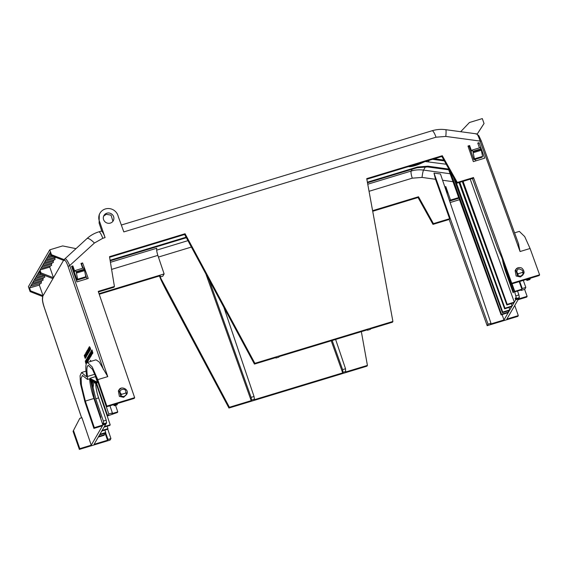 <?xml version="1.0" encoding="UTF-8"?>
<svg xmlns="http://www.w3.org/2000/svg" width="568" height="568" viewBox="0 0 568 568"><rect width="100%" height="100%" fill="white"/><g stroke="black" fill="none" stroke-linecap="round" stroke-linejoin="round"><path stroke-width="0.85" d="M420.611 162.909L419.582 163.392A6.198 1.179 -19.3 0 1 415.819 164.805A6.198 1.179 -19.3 0 1 411.736 165.6M110.348 223.089A5.353 5.119 -151.2 0 1 103.916 215.563A5.353 5.119 -151.2 0 1 112.62 214.917A5.353 5.119 -151.2 0 1 110.348 223.089M112.94 221.271L111.051 215.151L106.251 214.299L103.646 216.138M93.89 428.4L94.331 427.647L105.769 424.175L94.089 444.311L107.565 440.221L108.005 439.462L110.93 438.574L110.05 440.094L79.357 449.402L79.797 448.649L91.235 445.177L102.467 425.794L93.89 428.4L84.902 401.817L80.436 383.542L80.074 375.725L81.565 372.501L85.874 376.229C86.506 377.067 86.719 376.698 86.521 375.107C85.576 369.044 85.598 365.061 86.577 363.165L87.415 362.419L92.186 366.907L97.753 379.644L106.819 406.106L134.651 397.664L134.211 398.416L106.386 406.858L97.327 380.425L92.449 369.285L88.274 365.359L87.55 366.005C86.684 367.666 86.67 371.152 87.5 376.456L87.486 379.445L82.431 375.434L81.125 378.26L81.437 385.097L85.349 401.086L93.926 398.487L100.529 417.998L100.856 417.43L94.26 397.934L90.418 379.452M40.008 272.47L38.233 272.995L38.404 274.252M38.439 274.223L37.957 273.478L36.522 275.934L36.7 277.198L43.85 275.097M36.522 275.934L41.918 274.344M36.735 277.17L36.245 276.417L34.818 278.881L34.989 280.145L44.765 277.276L44.609 275.984L34.818 278.881M35.024 280.116L34.541 279.364L33.107 281.827L33.285 283.091L43.09 280.187L42.898 278.931L33.107 281.827M33.32 283.056L32.83 282.31L31.403 284.767L31.574 286.031L41.386 283.134L41.194 281.877L31.403 284.767M31.609 286.002L31.126 285.25L29.543 287.976L39.334 285.086L43.054 295.708L42.593 296.496L30.118 291.604L28.4 286.677L49.771 249.821L51.503 254.727L63.999 259.583L64.305 260.478L64.681 258.958M50.772 254.649L48.479 255.33L48.649 256.587L51.652 255.706M48.685 256.558L48.195 255.813L46.768 258.27L46.945 259.533L55.21 257.105M46.768 258.27L53.278 256.346M46.974 259.505L46.491 258.752L45.064 261.216L45.234 262.48L55.046 259.576L54.847 258.319L45.064 261.216M45.27 262.451L44.78 261.699L43.353 264.163L43.53 265.419L53.335 262.522L53.143 261.266L43.353 264.163M43.566 265.391L43.076 264.645L41.649 267.102L41.819 268.366L51.596 265.497L51.432 264.212L41.649 267.102M41.855 268.337L41.365 267.585L39.973 269.992L49.764 267.095L53.484 277.724L52.938 278.668L40.463 273.769L40.981 272.867L39.973 269.992M99.748 222.01L105.087 237.594C103.972 234.406 102.914 232.34 101.913 231.396L99.123 223.146L99.293 214.448L99.897 213.348A9.94 9.507 28.8 0 0 99.748 222.01L99.123 223.146M425.12 161.539L419.099 164.223A9.095 1.732 -19.3 0 1 408.513 166.58M470.212 179.147L514.324 302.14L515.673 299.819L527.111 296.347L526.671 297.107L518.094 299.705L506.855 319.088L518.293 315.616L517.853 316.369L487.166 325.684L449.167 219.468L432.979 224.381L418.055 197.515L372.707 211.268M447.016 193.354L447.3 192.864L445.376 187.341L445.014 187.447M335.617 339.451L345.529 368.753L345.592 372.019L367.418 365.401L366.978 366.154L228.954 408.03L168.128 293.961C163.165 284.575 160.432 278.952 159.927 277.106L160.304 276.069M160.417 276.162L160.389 276.304C160.467 275.906 159.665 275.941 157.968 276.417L99.215 294.238M79.357 449.402L73.059 431.304L79.79 418.353L81.934 417.7L91.235 445.177M134.651 397.664L98.236 291.377L114.424 286.471L109.503 256.672L185.069 233.746L254.883 363.321L392.9 321.452L366.729 178.636L442.295 155.71L457.297 182.449L473.485 177.536L511.768 283.254L539.6 274.805L530.072 248.493L520.061 251.532L518.435 243.636M121.332 225.027L432.078 130.754A9.173 1.952 -106.9 0 1 436.025 137.193L123.824 231.907L118.208 216.408A9.94 9.507 28.8 0 0 109.908 208.669A9.94 9.507 28.8 0 0 99.897 213.348M522.816 275.054L520.423 276.935L516.163 276.02L515.133 270.624L515.694 269.651L517.604 275.65L520.806 276.268L523.284 273.875C521.772 276.24 519.976 276.786 517.902 275.508L517.604 275.65C516.994 274.955 517.164 274.316 518.122 273.733C518.073 274.074 514.949 270.858 518.804 268.799C522.375 269.899 523.611 271.106 522.503 272.406C523.568 272.37 523.902 272.853 523.497 273.861L522.816 275.054M126.579 394.504L123.654 397.309L119.394 396.393L118.364 390.99L118.932 390.024L120.835 396.024L124.037 396.641L126.749 394.199L125.805 393.056L121.424 394.384L120.835 396.024C120.224 395.328 120.395 394.689 121.353 394.107C116.326 389.769 127.026 386.524 125.734 392.779C126.799 392.744 127.133 393.233 126.728 394.235M477.958 143.633L479.058 142.682L484.667 158.188L473.329 161.624L467.982 146.04L469.615 145.543L471.546 151.045L472.1 150.094L480.251 147.623L481.082 148.83L472.931 151.301L474.408 158.855L473.904 159.729L482.055 157.258L482.559 156.385L474.408 158.855M479.449 147.865L477.759 143.072L479.058 142.682M82.68 268.238L80.99 263.445L82.616 262.949L88.232 278.455L76.893 281.898L71.547 266.307L72.846 265.916L74.784 271.412L75.331 270.467L83.482 267.997L84.312 269.204L76.162 271.674L77.646 279.229L77.134 280.102L85.285 277.624L85.789 276.758L77.646 279.229M425.503 166.736L423.55 170.095C419.326 169.527 415.208 169.839 411.189 171.046L412.269 169.193M460.691 131.705L469.445 122.503L482.31 118.598L484.042 123.504L477.234 134.076M481.274 141.02L480.059 141.077C478.355 135.617 477.042 133.295 476.112 134.126M436.025 137.193L445.788 136.427A9.173 1.001 -82.3 0 0 445.731 129.681L476.552 133.856L478.831 135.709L481.281 140.949L518.769 244.453M477.191 134.055L484.042 123.504M73.293 271.39L73.875 270.851M73.009 268.387L72.441 268.905M72.356 268.657L72.924 268.139M275.665 357.641L275.934 358.025L276.261 357.457L254.443 364.081L254.883 363.321M367.155 329.88L367.425 330.264L367.752 329.703L279.151 356.583L278.824 357.151L275.934 358.025M392.9 321.452L392.46 322.205L370.641 328.822L370.315 329.39L367.425 330.264M468.607 146.473L468.273 146.878M434.307 158.756L443.885 160.069M367.382 182.2L417.494 166.999L427.903 166.197L448.94 169.094M446.221 164.244L425.191 161.525M449.394 169.896L427.477 166.921L417.068 167.737L367.489 182.775M432.979 224.381L433.42 223.629L418.495 196.755L418.055 197.515M449.167 219.468L449.607 218.715L433.42 223.629M487.166 325.684L488.047 324.165L433.995 173.084L435.493 179.275L449.607 218.715M511.243 303.603L512.095 305.989L513.976 302.744L506.848 304.981L462.288 181.554M508.992 307.451L509.858 309.851L511.747 306.592L504.618 308.822L459.022 182.548M508.168 310.873L508.587 312.038L509.503 310.455L502.382 312.684L502.73 312.08L455.806 181.32M488.047 324.165L490.972 323.277L490.525 324.037L504.001 319.954L508.239 312.641L501.111 314.871L501.459 314.267L450.105 171.167M514.757 305.456L518.293 315.616M418.495 196.755L372.601 210.678M456.431 191.21L458.66 197.6L458.149 198.473L450.005 200.944L450.509 200.071L445.816 186.581L445.376 187.341M504.001 319.954L502.069 314.573M450.126 202.542L459.498 199.702M433.995 173.084L440.456 173.971L490.972 323.277M449.174 199.744L450.005 200.944M159.53 276.055L160.048 277.575L159.956 277.063L162.81 276.197L164.124 273.925L99.024 293.677M228.954 408.03L229.394 407.27L251.212 400.653L251.546 400.085L254.436 399.212L254.102 399.78L342.703 372.899L343.029 372.331L345.919 371.458M361.347 331.648L367.418 365.401M229.394 407.27L159.608 276.048M81.622 417.792L44.311 307.529M73.059 431.304L79.79 418.353M79.797 448.649L73.499 430.544M107.721 429.081L110.93 438.574M105.059 433.228L107.565 440.221M108.005 439.462L105.598 432.738M64.695 258.944C65.689 258.092 67.365 260.3 69.715 265.568L68.068 266.378C66.385 261.784 65.135 259.817 64.312 260.464A1.526 1.463 -149.9 0 1 64.425 259.278L86.939 238.595A9.173 2.542 47.6 0 1 94.409 243.033L102.772 238.297A9.173 1.952 73.1 0 0 98.818 231.858L101.771 230.963M49.771 249.821L62.636 245.916L75.949 248.628M42.699 296.815A1.526 1.463 30.1 0 0 42.714 297.71L42.593 296.496M186.368 237.722L110.192 260.833M74.933 273.854L74.323 274.408M205.879 273.939L251.212 400.653M251.546 400.085L251.106 397.373L209.045 279.818M164.124 273.925L157.847 255.373C156.747 251.865 156.399 249.487 156.803 248.223L110.433 262.295M74.238 274.145L74.841 273.591M110.093 260.258L186.091 237.204M514.565 232.837L519.337 231.389L524.718 236.607L530.072 248.493M539.6 274.805L539.16 275.565L527.729 279.037L511.335 284.007L511.768 283.254M524.612 289.353L527.111 296.347M472.399 178.487L497.675 248.287L501.771 257.602L511.335 284.007M473.485 177.536L473.045 178.288L456.857 183.201L457.297 182.449M442.295 155.71L441.854 156.463L456.857 183.201M366.836 179.225L441.854 156.463M185.069 233.746L184.636 234.499L254.443 364.081M109.603 257.261L184.636 234.499M114.424 286.471L113.983 287.223L98.427 291.945M106.386 406.858L106.819 406.106M86.613 376.009L85.874 376.229L86.414 376.698M85.349 401.086L94.331 427.647M87.486 379.445L90.34 378.579L90.347 379.417L90.703 378.799L90.482 378.146L90.34 378.579M87.28 361.724L87.387 362.434L95.992 359.821L99.208 361.972L107.764 376.612L97.753 379.644M518.094 267.769L515.694 269.651C516.774 267.904 518.456 267.265 520.757 267.734C522.361 267.663 525.251 272.1 523.519 273.826L523.497 273.861M121.325 388.143L118.932 390.024C120.984 385.374 129.667 389.492 126.749 394.199L126.749 394.199M519.72 281.465L522.269 288.544L521.9 289.183L519.188 281.629M527.246 279.179L526.948 280.478L526.245 279.484M475.849 160.865L475.288 159.31M482.559 156.385L481.082 148.83M472.931 151.301L472.1 150.094M469.615 145.543L469.175 146.303L473.904 159.729M117.526 404.054L114.658 404.899L114.182 405.715L117.051 404.877L117.349 403.536M103.213 397.614L108.793 413.994L107.693 415.882L117.42 412.489L117.768 411.885L112.002 413.582L112.379 412.936L109.936 405.779M81.529 263.9L83.063 268.124M85.498 274.855L86.947 278.845M82.616 262.949L81.188 264.006M85.789 276.758L84.312 269.204M76.162 271.674L75.331 270.467M72.846 265.916L72.406 266.669L77.134 280.102M444.346 160.893L432.532 159.296M73.968 271.106L73.378 271.646M96.581 384.706L110.192 424.814L109.837 425.425L104.072 427.108M506.848 304.981L507.196 304.37L463.069 181.32M453.321 176.889L502.382 312.684M345.529 368.753L342.603 369.64L343.029 372.331M332.173 340.495L342.603 369.64M502.36 259.228A21.406 4.594 -107.4 0 0 506.23 273.428L513.16 292.797L513.493 292.229L506.571 272.881A19.113 4.104 72.6 0 1 503.61 262.686M514.672 291.938L516.497 298.491L516.021 299.308L515.517 297.895L515.19 298.463L515.673 299.819M511.505 283.957L514.423 292.016L521.545 289.786L521.175 290.433L521.005 289.957M515.19 298.463L515.666 298.314M458.66 197.6L450.509 200.071M445.816 186.581L444.822 186.886M448.699 169.797L501.111 314.871M251.106 397.373L254.031 396.485L254.436 399.212M331.215 340.786L342.703 372.899M90.667 361.433L90.61 360.325L90.958 361.347M91.803 350.456L92.037 351.436L92.016 349.938L92.854 353.005L92.385 353.807L91.207 351.031L92.073 353.275L92.47 352.891M91.27 350.91L92.222 353.019M92.279 353.836L91.803 354.496L90.837 351.656L91.704 353.175L91.128 351.159L92.094 353.999L91.242 352.529L91.803 354.496M91.079 355.54L90.092 352.941M90.312 352.877L91.349 355.589L90.312 352.877M89.531 357.741L89.41 358.628L88.587 355.54L89.765 358.01L89.297 357.826L89.41 358.628M88.658 355.426L89.197 356.129M88.743 359.934L88.274 360.595L87.302 357.755L88.175 359.267L87.593 357.251L88.565 360.091L87.706 358.621L88.274 360.595M87.983 360.396L87.87 361.291L87.046 358.195L88.225 360.673L87.756 360.488L87.87 361.291M87.11 358.089L87.657 358.791M85.676 362.625L85.519 361.141L86.364 363.626M88.658 348.993L88.97 349.618M89.524 351.074L89.389 351.45M89.212 350.349L89.275 351.486L88.785 350.74L89.332 350.939M88.509 351.059L88.707 351.642M88.132 349.959L88.296 350.428M88.459 352.614L87.479 350.023M87.692 349.959L88.104 350.506M88.281 351.407L88.594 352.025M88.807 352.451L88.516 352.735L87.99 350.541M86.407 354.744L86.464 356.278L85.74 353.012L86.329 354.879M86.038 353.573L86.102 354.205M86.371 356.803L85.413 353.907L86.315 356.818M85.392 358.273L84.348 355.561M63.999 259.583L53.484 277.724L40.981 272.867M85.207 357.059L84.54 355.156L85.108 355.802L85.285 358.309L84.433 355.263M85.108 354.411L85.498 355L84.973 354.446M85.789 356.235L85.889 356.81M85.172 353.992L86.194 357.045L85.733 357.535L84.895 354.467L85.733 357.535M87.16 354.886L86.939 355.511L87.11 354.901M87.337 354.56L86.35 351.961M86.563 351.897L87.607 354.609L86.563 351.897M88.175 353.36L87.933 353.743L87.138 351.713L87.72 354.105L86.663 351.422L87.458 353.168L86.947 350.939L87.692 352.834L87.138 350.612L87.933 353.743M87.962 353.736L87.72 354.105M88.395 353.097L87.358 350.378M88.92 348.475L89.155 349.164M89.737 350.868L88.651 348.113M89.453 348.944L89.659 350.009M90.056 350.279L89.574 350.917L88.629 348.035L88.892 347.573L89.488 350.307L89.779 349.909M89.865 348.276L89.971 349.462M89.779 347.055L90.461 348.383L90.135 350.257L88.949 347.481L89.219 347.02L89.822 349.725L90.127 349.341M89.51 347.58L89.559 348.248M90.461 348.383L90.511 349.519M90.61 349.49L89.907 348.809L90.447 349.008M89.623 347.105L90.248 348.44M86.435 363.449L85.669 360.574L86.151 360.865M87.309 360.794L87.664 361.866M86.769 359.459L87.223 359.551L86.556 358.99L87.408 361.276M86.932 359.409L87.444 361.262M88.679 357.989L88.075 356.768L87.671 357.123L88.636 359.963L88.679 357.989L87.799 356.896M88.246 356.136L89.048 358.493L89.616 358.585L89.14 359.09L88.175 356.25L89.197 358.238M89.985 357.428L88.998 354.83M89.219 354.766L89.63 355.312L89.219 354.766M89.779 357.016L89.581 356.342L90.12 356.832M90.241 357.08L90.042 357.542M90.575 356.299L90.468 357.024M89.737 354.567L90.248 356.427M90.546 354.986L90.624 355.774M91.029 356.015L90.575 356.626L89.602 353.786L89.872 353.324L90.475 356.029L90.773 355.653M90.17 353.885L90.213 354.56M91.803 354.318L91.583 354.943L91.746 354.333M99.599 434.811L99.947 434.208M107.139 426.241L107.963 428.662L102.212 430.409L101.835 430.949M104.093 427.164L104.42 426.497M106.606 422.89L103.738 423.735L103.262 424.552L106.131 423.707L106.606 422.89L106.209 420.192L98.612 397.891A13.76 2.911 73.6 0 1 95.829 383.585M100.529 417.998L102.453 423.692L102.929 423.55M98.328 436.998L98.683 436.394M98.349 437.062L104.1 435.315L104.455 434.712L98.704 436.458M51.503 254.727L51.063 255.479L63.538 260.378M38.233 272.995L39.455 270.893L40.463 273.769M48.479 255.33L50.055 252.604L51.063 255.479M30.118 291.604L30.551 290.851L29.543 287.976M52.938 278.668L43.054 295.708L30.551 290.851M104.895 430.09L105.719 432.525L105.371 433.128L99.62 434.875M223.863 307.316L254.031 396.485M95.531 375.64L95.488 376.605L90.482 378.146M468.181 146.601L469.175 146.303M512.038 283.794L514.771 291.412L521.9 289.183M522.269 288.544L525.833 287.429L523.298 280.379M526.948 280.478L529.795 279.584L530.271 278.767L527.416 279.662M481.6 150.158L473.449 152.629M108.793 413.994L112.379 412.936M117.768 411.885L115.538 405.318M71.745 266.875L72.406 266.669M113.131 404.153L114.182 405.715M84.831 270.531L76.68 273.002M508.239 312.641L508.587 312.038L501.459 314.267M514.423 292.016L514.771 291.412M513.976 302.744L514.324 302.14L507.196 304.37M110.192 424.814L104.441 426.561M509.503 310.455L509.858 309.851L502.73 312.08M511.747 306.592L512.095 305.989L504.966 308.218L459.81 182.307M504.966 308.218L504.618 308.822M525.833 287.429L524.74 289.318L521.175 290.433M516.021 299.308L518.875 298.42L519.351 297.604L516.497 298.491M516.063 295.807L518.918 294.913L519.351 297.604M518.918 294.913L517.519 291.05M90.397 360.389L90.745 361.411M91.803 350.002L92.456 351.833M92.854 353.005L91.547 350.435M92.243 351.897L92.641 353.069M92.641 353.367L92.172 353.871M92.264 352.948L92.428 353.431M90.66 354.723L91.136 355.653M90.646 354.709L90.873 355.128M90.575 354.751L90.972 355.93M85.541 362.661L86.194 364.138M85.299 361.205L86.244 363.967M88.764 349.54L89.126 350.378M88.501 349.036L88.473 349.434M89.112 351.003L88.416 349.59L88.544 348.468M88.281 348.575L88.707 349.185M88.7 350.74L88.296 351.123M88.331 350.357L88.48 350.804M88.331 349.611L87.919 350.016M87.955 349.192L88.118 349.675M89.14 351.961L88.658 352.501M88.764 351.549L88.927 352.025M88.047 351.798L88.516 352.735M88.033 351.784L88.26 352.203M87.955 351.826L88.359 353.005M86.116 354.943L86.535 356.157M84.242 355.596L85.214 358.436M40.257 283.482L39.334 285.086M44.886 275.501L44.609 275.984M43.672 277.596L42.898 278.931M41.968 280.542L41.194 281.877M50.502 265.817L49.764 267.095M55.494 257.219L54.847 258.319M53.917 259.931L53.143 261.266M52.206 262.87L51.432 264.212M84.987 357.123L85.356 358.188M85.356 355.036L84.895 354.467M86.698 355.376L86.201 352.494M86.705 353.729L86.939 354.95M85.945 352.6L86.62 353.757M87.131 354.148L87.394 354.673M86.833 353.772L87.231 354.95M87.252 350.413L88.218 353.253M88.572 348.134L89.538 350.974M90.085 350.342L89.574 350.917M89.701 349.931L89.865 350.406M90.404 349.781L89.921 350.321M90.028 349.37L90.191 349.845M90.234 349.071L89.403 346.643M86.592 362.796L86.499 363.314M85.733 360.46L86.776 362.881M87.238 362.49L86.364 360.488L86.996 362.654M86.521 359.338L87.238 362.377M86.336 359.665L86.911 361.603L86.357 359.381M86.123 360.027L86.684 361.944L86.173 359.714M86.89 362.746L85.96 360.076M87.188 360.829L87.38 361.425M87.763 361.837L86.868 360.751L86.556 358.99M87.77 361.134L87.72 361.873M87.174 360.084L87.557 361.198M88.984 359.665L88.466 358.053M89.396 358.649L89.14 359.09M89.581 356.342L89.503 355.355M89.481 356.633L89.886 357.819M90.113 355.951L90.035 356.484L89.9 355.717M89.574 354.617L89.737 355.767M90.568 356.995L89.673 355.909L89.623 354.041M89.361 354.148L89.815 354.773M90.468 356.328L90.525 357.038M90.092 355.213L90.362 356.356M89.992 355.987L89.985 355.241M91.057 356.093L90.575 356.626M90.681 355.674L90.844 356.157M91.341 354.808L90.844 351.926M91.349 353.161L91.583 354.382M90.589 352.025L91.263 353.189M105.719 432.525L99.968 434.271M101.864 431.013L107.608 429.266L107.963 428.662M107.693 415.882L96.347 382.562M98.612 397.891L95.751 398.736L93.095 387.532L93.841 382.129L96.035 383.89L97.589 386.19M95.751 398.736L103.341 421.037L106.209 420.192M103.738 423.735L103.341 421.037M103.262 424.552L102.78 423.125L102.453 423.692L102.907 425.041M92.357 383.506L92.428 385.09L92.456 383.478M91.995 383.329L91.746 382.001M92.463 384.33L92.172 382.946M91.569 380.056L92.591 382.555L91.732 380.745L92.499 383.244L91.64 381.44L92.435 383.698L92.598 383.215M92.556 382.782L92.641 382.086M91.881 380.226L92.563 381.987M92.499 383.244L92.669 382.747M92.428 380.255L93.003 382.008L92.641 380.191M96.205 382.733L96.638 384.287L96.042 383.35M93.06 380.837L93.109 381.511L93.322 380.979L93.819 381.235M92.3 385.651L92.776 386.836L92.47 385.473M92.556 386.9L91.441 384.167L92.463 385.693L92.641 385.189L91.654 384.103M92.456 385.033L92.101 384.998M104.05 433.533L104.455 434.712M530.271 278.767L530.1 278.313M114.487 404.402L114.658 404.899M90.347 379.417L97.05 382.924L97.419 382.285L95.488 376.605M90.703 378.799L97.419 382.285M518.122 273.733L522.503 272.406L518.122 273.733M121.424 394.384L125.805 393.056M90.305 353.374L90.411 354.269L90.355 353.431M88.849 356.15L89.162 357.308L88.849 356.15M87.309 358.813L87.614 359.963L87.309 358.813M87.685 350.449L87.791 351.351L87.742 350.506M86.002 356.427L85.328 354.432L85.995 356.427M86.166 353.062L86.776 355.036L86.137 353.055M86.563 352.394L86.67 353.289L86.613 352.444M85.931 361.184L86.237 362.341L85.931 361.184M88.388 358.152L88.544 359.366L87.898 357.485L88.388 358.152M89.212 355.263L89.318 356.157L89.268 355.312M90.809 352.494L91.42 354.46L90.781 352.487M92.428 385.09L91.363 381.675M91.54 382.065L91.753 382.825M91.54 382.889L91.775 383.393L91.981 382.562M91.775 382.626L92.137 382.953M91.952 383.01L92.172 383.712M91.959 383.776L92.243 384.394L92.243 383.542M92.435 383.698L91.618 380.702M91.434 380.759L92.179 382.307L91.526 380.035M95.538 382.136L95.836 383.414M95.992 382.796L96.418 384.344M94.806 381.753L95.58 382.463M95.296 381.597L95.175 382.534M93.109 381.511L92.797 380.702M91.441 384.167L91.881 383.933M92.009 385.019L92.406 385.047M87.898 350.967L87.77 350.584M86.336 354.233L86.329 353.012M86.989 354.972L86.556 354.169M88.601 358.841L88.147 357.52M89.424 355.774L89.297 355.39M90.979 353.665L90.972 352.444M91.633 354.396L91.192 353.601M92.357 380.397L92.591 381.618M92.619 381.589L91.931 379.658M95.197 382.037L95.126 381.384L94.962 381.831M91.668 384.316L91.917 385.402L91.725 384.401M92.186 380.83L92.293 380.432M92.832 381.526L92.399 380.773M105.087 237.594L102.772 238.297M419.099 164.223L419.582 163.392M367.752 184.224L411.189 171.046A6.113 1.299 -106.9 0 0 412.283 178.174L369.051 191.295M156.654 250.14L187.944 240.647M520.061 251.532L480.059 141.077L445.788 136.427M94.409 243.033L69.715 265.568L107.764 376.612M429.23 160.297L428.371 161.788M191.395 247.059L158.415 257.063M157.847 255.373L111.605 269.395M86.3 277.07L85.456 277.333M68.068 266.378L103.419 369.548M450.126 173.751L423.55 170.095A6.113 0.71 -82.2 0 0 422.038 177.422L412.283 178.174M427.903 166.197L427.477 166.921M417.068 167.737L417.494 166.999M422.038 177.422L435.493 179.275M452.994 181.682L442.579 180.248M518.534 298.953L518.399 298.569M44.276 307.409C42.728 302.545 42.209 299.315 42.714 297.71M76.339 280.294L77.092 279.967M94.92 374.205L87.5 376.456M89.659 378.906A21.406 4.523 -106.4 0 0 93.926 398.487L94.394 398.345M126.515 394.249C125.003 396.613 123.213 397.16 121.133 395.882M506.23 273.428L506.713 273.279M517.902 275.508L518.193 274.017M522.574 272.683L523.284 273.875M481.288 149.278L473.137 151.748M84.518 269.651L76.375 272.122M38.404 274.259L40.42 273.662M432.078 130.754C436.529 129.419 441.08 129.057 445.731 129.681M86.939 238.595C90.383 235.471 94.338 233.228 98.818 231.858M42.827 296.524C41.975 298.619 42.451 302.275 44.261 307.48L81.586 417.807M86.009 371.152L81.565 372.501"/></g></svg>
